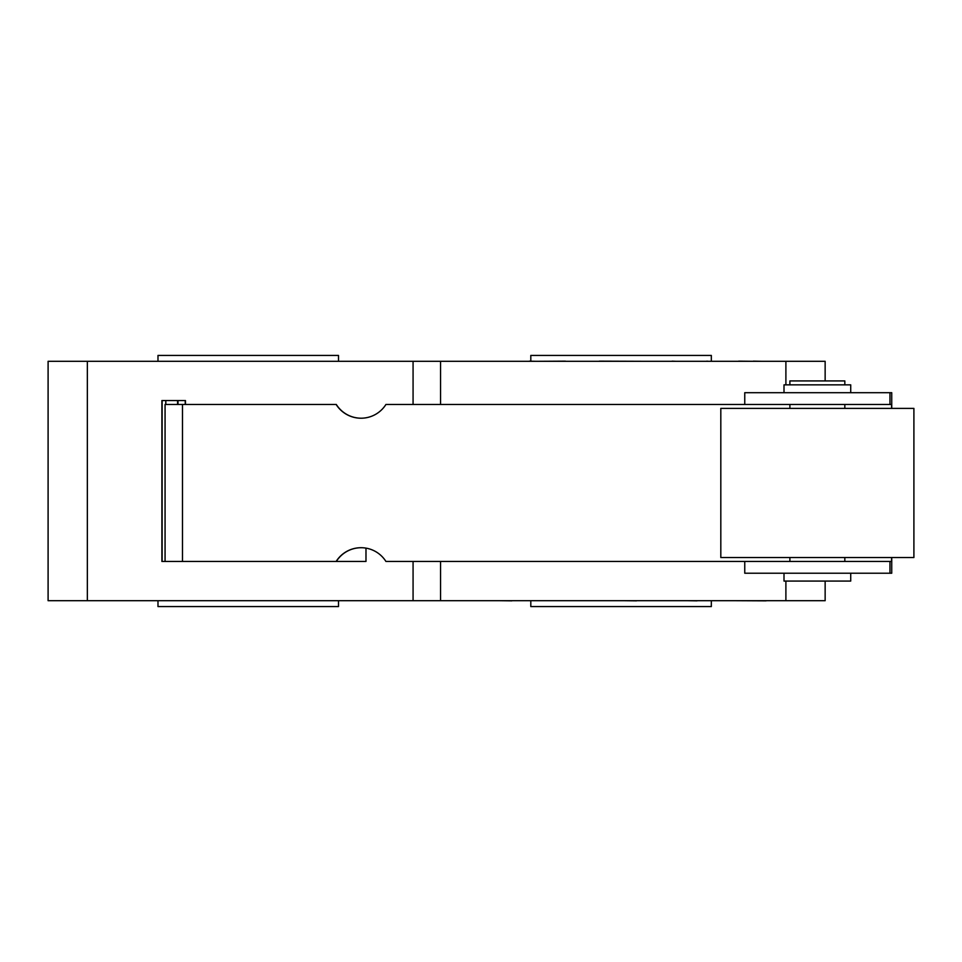 <?xml version="1.0" encoding="UTF-8"?>
<svg xmlns="http://www.w3.org/2000/svg" width="962" height="962" viewBox="0 0 962 962"><rect width="100%" height="100%" fill="white"/><g stroke="black" fill="none" stroke-linecap="round" stroke-linejoin="round"><path stroke-width="1.44" d="M361.111 547.715A29.437 29.425 -90 0 0 336.303 561.447L182.491 561.447L182.491 404.473L165.067 404.473L165.067 561.447L161.905 561.447L161.905 400.553L185.462 400.553L185.462 404.473M256.529 600.697L290.175 600.697M434.788 600.697L466.582 600.697M795.045 600.697L766.089 600.697M700.444 600.697L730.423 600.697M685.726 600.697L656.769 600.697M593.662 600.697L623.641 600.697M544.408 600.697L565.584 600.697M468.999 600.697L498.977 600.697M138.36 600.697L209.007 600.697M407.07 600.697L428.451 600.697M511.844 600.697L529.918 600.697M499.254 600.697L511.844 600.853M569.901 600.697L591.269 600.697M636.507 600.697L654.581 600.697M623.917 600.697L636.507 600.853M697.041 600.697L700.276 600.697M687.541 600.697L697.041 600.853M734.295 600.697L766.089 600.853M106.457 600.697L127.693 600.697M296.188 600.697L322.871 600.697M825.143 380.928L825.143 361.303L48.1 361.303L48.1 600.697L825.143 600.697L825.143 581.072M338.504 600.697L338.504 606.577L157.984 606.577L157.984 600.853M530.808 600.697L530.808 606.577L711.327 606.577L711.327 600.853M413.071 600.697L413.071 561.447M440.548 600.697L440.548 561.447M178.006 404.473L178.006 400.553M165.813 404.473L165.813 400.553M165.067 404.473L165.067 561.447L182.491 561.447M177.585 400.553L177.585 404.473M336.147 561.447A29.437 29.425 90 0 1 385.93 561.447L891.582 561.447L891.582 557.527M891.582 408.393L891.582 404.473L385.93 404.473A29.437 29.425 90 0 1 336.147 404.473L336.303 404.473A29.437 29.425 -90 0 0 361.111 418.205M182.491 404.473L336.147 404.473M889.958 404.473L889.958 392.7L891.738 392.7L891.738 408.393M891.738 557.527L891.738 573.22L889.958 573.22L889.958 561.447M844.828 384.848L844.828 380.928L789.886 380.928L789.886 384.848M913.9 408.393L720.815 408.393L720.815 557.527L913.9 557.527L913.9 408.393M784.006 573.22L784.006 581.072L850.721 581.072L850.721 573.22M850.721 392.7L850.721 384.848L784.006 384.848L784.006 392.7M744.756 561.447L744.756 573.22L889.958 573.22M889.958 392.7L744.756 392.7L744.756 404.473M365.981 548.136L365.981 561.447L336.303 561.447M413.071 361.303L413.071 404.473M185.233 400.553L185.233 404.473M162.121 561.447L162.121 400.553M738.648 361.303L711.639 361.303M753.306 361.303L738.648 361.147M565.428 361.147L537.361 361.303M599.29 361.303L595.105 361.303M644.299 361.303L599.29 361.147M672.089 361.303L649.615 361.303M675.985 361.303L672.089 361.147M436.063 361.303L474.23 361.303M761.651 361.303L753.306 361.147M798.845 361.303L767.953 361.303M529.304 361.303L480.519 361.303M136.436 361.303L103.692 361.303M590.776 361.303L565.103 361.303M535.858 361.303L529.304 361.147M706.89 361.303L689.153 361.303M708.104 361.303L706.89 361.147M711.327 361.303L711.327 355.423L530.808 355.423L530.808 361.147M157.984 361.303L157.984 355.423L338.504 355.423L338.504 361.303M440.548 361.303L440.548 404.473M785.894 600.697L785.894 581.072M87.35 600.697L87.35 361.303M785.894 361.303L785.894 384.848M844.828 561.447L844.828 557.527M789.886 561.447L789.886 557.527M844.828 408.393L844.828 404.473M789.886 408.393L789.886 404.473"/></g></svg>
